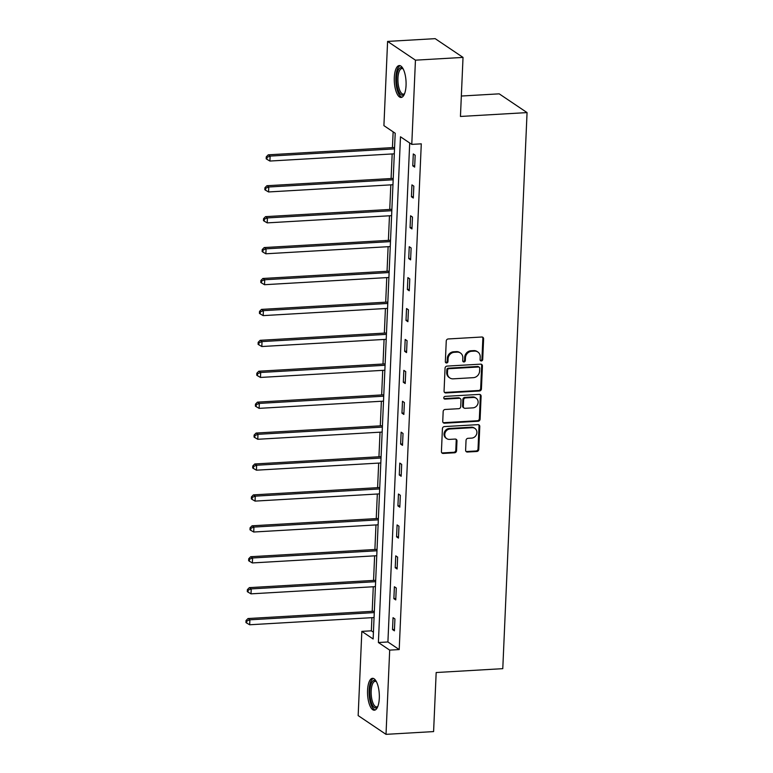 <?xml version="1.0" encoding="UTF-8"?>
<svg xmlns="http://www.w3.org/2000/svg" width="773" height="773" viewBox="0 0 773 773"><rect width="100%" height="100%" fill="white"/><g stroke="black" fill="none" stroke-linecap="round" stroke-linejoin="round"><path stroke-width="1.16" d="M481.337 360.952A1.411 1.266 123.9 0 0 482.71 359.513L483.608 338.845A2.01 1.807 123.9 0 0 481.83 337.009L448.205 338.961A2.01 1.807 123.9 0 0 446.253 341.019L445.345 361.687A1.411 1.266 123.9 0 0 446.591 362.972A1.411 1.266 123.9 0 0 447.963 361.532L448.079 358.856A6.435 5.769 123.9 0 1 454.331 352.285L457.133 352.121A6.435 5.769 123.9 0 1 460.457 353.01A6.435 5.769 123.9 0 1 462.834 358.005L462.718 360.672A1.411 1.266 123.9 0 0 463.964 361.957A1.411 1.266 123.9 0 0 465.336 360.527L465.452 357.851A6.435 5.769 123.9 0 1 471.704 351.28L474.506 351.116A6.435 5.769 123.9 0 1 477.83 352.005A6.435 5.769 123.9 0 1 480.207 356.991L480.091 359.667A1.411 1.266 123.9 0 0 481.337 360.952M480.294 360.431A1.411 1.266 123.9 0 0 481.956 359.01L482.854 338.342A2.01 1.807 123.9 0 0 482.458 337.086M445.548 362.44A1.411 1.266 123.9 0 0 447.209 361.03L447.325 358.353L448.079 358.856M462.921 361.435A1.411 1.266 123.9 0 0 464.583 360.015L464.699 357.339L465.452 357.851M367.552 690.299A15.982 5.846 86.7 0 1 372.499 678.308A15.982 5.846 86.7 0 1 379.301 698.212A15.982 5.846 86.7 0 1 374.354 710.203A15.982 5.846 86.7 0 1 367.552 690.299M394.307 77.551A15.982 5.846 86.7 0 1 399.255 65.55A15.982 5.846 86.7 0 1 406.057 85.455A15.982 5.846 86.7 0 1 401.11 97.456A15.982 5.846 86.7 0 1 394.307 77.551M465.617 450.195A2.01 1.807 123.9 0 0 467.394 452.031L476.835 451.49A2.01 1.807 123.9 0 0 478.787 449.432L479.782 426.483A2.01 1.807 123.9 0 0 478.004 424.648L444.378 426.59A2.01 1.807 123.9 0 0 442.427 428.648L441.422 451.596A2.01 1.807 123.9 0 0 443.209 453.442L454.601 452.775A2.01 1.807 123.9 0 0 456.553 450.727L456.978 440.9A2.01 1.807 123.9 0 0 455.2 439.064L449.548 439.393A5.382 4.822 123.9 0 1 446.775 438.649A5.382 4.822 123.9 0 1 445.064 432.928A5.382 4.822 123.9 0 1 450.002 428.986L472.139 427.701A5.382 4.822 123.9 0 1 474.912 428.445A5.382 4.822 123.9 0 1 476.622 434.155A5.382 4.822 123.9 0 1 471.685 438.107L467.994 438.32A2.01 1.807 123.9 0 0 466.042 440.378L465.617 450.195M387.592 41.413L435.17 38.65L463.027 57.405L460.447 116.462L527.06 112.597L502.779 668.664L436.175 672.529L433.595 731.587L386.017 734.35L358.16 715.595L361.832 631.377L373.127 638.971L395.206 133.236L383.91 125.632L387.592 41.413L415.449 60.168L411.777 144.387L400.482 136.782L378.393 642.527L389.689 650.122L386.017 734.35M463.027 57.405L415.449 60.168M409.7 142.995L387.911 641.967L399.206 649.571L421.285 143.836L411.777 144.387M399.206 649.571L389.689 650.122M479.473 390.993A2.01 1.807 123.9 0 0 481.424 388.935L482.429 365.987A2.01 1.807 123.9 0 0 480.642 364.151L447.016 366.102A2.01 1.807 123.9 0 0 445.064 368.151L444.06 391.109A2.01 1.807 123.9 0 0 445.847 392.945L479.473 390.993L478.719 390.481A2.01 1.807 123.9 0 0 480.671 388.433L481.676 365.474A2.01 1.807 123.9 0 0 481.27 364.228M481.106 396.23L480.101 419.188A2.01 1.807 123.9 0 1 478.149 421.237L444.523 423.189A2.01 1.807 123.9 0 1 442.745 421.353L443.171 411.526A2.01 1.807 123.9 0 1 445.122 409.477L458.766 408.685A2.01 1.807 123.9 0 0 460.718 406.627L460.998 400.114A2.01 1.807 123.9 0 0 459.22 398.279L445.016 399.1A1.411 1.266 123.9 0 1 443.847 397.409A1.411 1.266 123.9 0 1 445.142 396.375L479.328 394.394A2.01 1.807 123.9 0 1 481.106 396.23L480.352 395.728L479.347 418.676L480.101 419.188M527.06 112.597L499.203 93.842L461.346 96.036M413.294 153.953L412.772 165.847L414.657 167.113L415.169 155.218L413.294 153.953M411.941 184.873L411.42 196.757L413.304 198.023L413.826 186.138L411.941 184.873M410.589 215.783L410.067 227.677L411.951 228.943L412.473 217.049L410.589 215.783M409.236 246.703L408.724 258.588L410.608 259.854L411.12 247.969L409.236 246.703M407.893 277.613L407.371 289.508L409.255 290.774L409.777 278.879L407.893 277.613M406.54 308.533L406.018 320.418L407.902 321.684L408.424 309.799L406.54 308.533M405.187 339.444L404.675 351.338L406.55 352.604L407.071 340.709L405.187 339.444M403.844 370.364L403.322 382.249L405.207 383.514L405.728 371.629L403.844 370.364M402.491 401.274L401.97 413.169L403.854 414.434L404.376 402.54L402.491 401.274M401.139 432.194L400.627 444.079L402.501 445.345L403.023 433.46L401.139 432.194M399.796 463.104L399.274 474.999L401.158 476.265L401.67 464.37L399.796 463.104M398.443 494.024L397.921 505.909L399.805 507.175L400.327 495.29L398.443 494.024M397.09 524.935L396.578 536.829L398.453 538.095L398.974 526.2L397.09 524.935M395.747 555.855L395.225 567.74L397.109 569.005L397.622 557.12L395.747 555.855M394.394 586.765L393.872 598.66L395.757 599.925L396.278 588.031L394.394 586.765M393.042 617.685L392.52 629.57L394.404 630.836L394.926 618.951L393.042 617.685M393.138 131.845L392.442 147.614M392.172 153.943L391.099 178.524M390.819 184.863L389.747 209.444M389.466 215.773L388.394 240.355M388.123 246.693L387.051 271.275M386.771 277.604L385.698 302.185M385.418 308.524L384.345 333.105M384.075 339.434L383.002 364.015M382.722 370.354L381.649 394.935M381.369 401.264L380.297 425.846M380.026 432.184L378.944 456.766M378.673 463.095L377.601 487.676M377.321 494.015L376.248 518.596M375.968 524.925L374.895 549.506M374.625 555.845L373.552 580.426M373.272 586.755L372.2 611.337M371.919 617.675L371.349 630.816L373.427 632.217M371.349 630.816L361.832 631.377M387.911 641.967L378.393 642.527M412.772 165.847L414.714 165.731M411.42 196.757L413.362 196.651M410.067 227.677L412.009 227.562M408.724 258.588L410.666 258.482M407.371 289.508L409.313 289.392M406.018 320.418L407.96 320.312M404.675 351.338L406.617 351.222M403.322 382.249L405.265 382.142M401.97 413.169L403.912 413.053M400.627 444.079L402.569 443.973M399.274 474.999L401.216 474.883M397.921 505.909L399.863 505.803M396.578 536.829L398.52 536.713M395.225 567.74L397.167 567.633M393.872 598.66L395.815 598.544M392.52 629.57L394.462 629.454M477.83 352.005L477.076 351.493A6.435 5.769 123.9 0 0 473.752 350.604L474.506 351.116M464.699 357.339A6.435 5.769 123.9 0 1 470.95 350.768L473.752 350.604M460.457 353.01L459.703 352.507A6.435 5.769 123.9 0 0 456.379 351.618L457.133 352.121M447.325 358.353A6.435 5.769 123.9 0 1 453.577 351.783L456.379 351.618M444.465 392.355A2.01 1.807 123.9 0 0 445.093 392.433L478.719 390.481M479.714 368.277A1.411 1.266 123.9 0 0 478.468 366.991L448.958 368.702A1.411 1.266 123.9 0 0 447.586 370.141L447.461 372.963A6.435 5.769 123.9 0 0 449.847 377.949A6.435 5.769 123.9 0 0 453.171 378.838L473.347 377.668A6.435 5.769 123.9 0 0 479.598 371.098L479.714 368.277M479.192 367.185L478.439 366.673A1.411 1.266 123.9 0 0 477.714 366.479L478.468 366.991M449.847 377.949L449.094 377.446A6.435 5.769 123.9 0 1 446.707 372.451L446.833 369.629A1.411 1.266 123.9 0 1 448.205 368.199L477.714 366.479M443.151 422.609A2.01 1.807 123.9 0 0 443.77 422.686L477.395 420.734A2.01 1.807 123.9 0 0 479.347 418.676M460.254 398.559L459.5 398.047A2.01 1.807 123.9 0 0 458.466 397.766L444.262 398.597L445.016 399.1M472.912 407.864A5.382 4.822 123.9 0 0 477.849 403.921A5.382 4.822 123.9 0 0 476.139 398.201A5.382 4.822 123.9 0 0 473.366 397.457L465.568 397.911A2.01 1.807 123.9 0 0 463.616 399.96L463.327 406.482A2.01 1.807 123.9 0 0 465.114 408.318L472.912 407.864M476.139 398.201L475.385 397.689A5.382 4.822 123.9 0 0 472.612 396.945L473.366 397.457M464.071 408.038L463.327 407.535A2.01 1.807 123.9 0 1 462.573 405.97L462.863 399.457A2.01 1.807 123.9 0 1 464.815 397.399L472.612 396.945M480.352 395.728A2.01 1.807 123.9 0 0 479.946 394.472M474.912 428.445L474.158 427.933A5.382 4.822 123.9 0 0 471.385 427.189L472.139 427.701M446.775 438.649L446.021 438.146A5.382 4.822 123.9 0 1 444.311 432.426A5.382 4.822 123.9 0 1 449.248 428.474L471.385 427.189M441.827 452.852A2.01 1.807 123.9 0 0 442.456 452.93L453.848 452.273A2.01 1.807 123.9 0 0 455.799 450.215L456.225 440.397A2.01 1.807 123.9 0 0 455.828 439.141M466.022 451.451A2.01 1.807 123.9 0 0 466.641 451.529L476.081 450.978A2.01 1.807 123.9 0 0 478.033 448.929L479.028 425.971A2.01 1.807 123.9 0 0 478.632 424.725M394.588 147.488L268.25 154.822L270.125 156.088L269.912 161.045L394.307 153.827M394.53 148.87L270.125 156.088L267.023 157.334L266.27 156.832L266.183 158.813L266.936 159.315L267.023 157.334M269.912 161.045L266.936 159.315M266.27 156.832L268.25 154.822M404.482 93.91A13.827 5.063 86.7 0 1 404.424 93.997A13.827 5.063 86.7 0 1 403.738 94.712A13.827 5.063 86.7 0 1 397.013 85.146A13.827 5.063 86.7 0 1 399.67 68.121A13.827 5.063 86.7 0 1 402.955 68.613A13.827 5.063 86.7 0 1 403.023 68.681M403.168 68.961A12.803 4.686 -93.3 0 0 401.912 68.575A12.803 4.686 -93.3 0 0 400.772 69.048A12.803 4.686 -93.3 0 0 398.105 83.233A12.803 4.686 -93.3 0 0 403.4 94.142A12.803 4.686 -93.3 0 0 404.54 93.668A12.803 4.686 -93.3 0 0 404.598 93.62M400.172 65.695A15.875 5.807 -93.3 0 0 399.361 66.149A15.875 5.807 -93.3 0 0 395.979 82.904A15.875 5.807 -93.3 0 0 401.999 97.214M377.726 706.667A13.827 5.063 86.7 0 1 377.668 706.744A13.827 5.063 86.7 0 1 372.219 704.744A13.827 5.063 86.7 0 1 369.871 690.743A13.827 5.063 86.7 0 1 376.2 681.361A13.827 5.063 86.7 0 1 376.267 681.428M376.412 681.709A12.803 4.686 -93.3 0 0 375.156 681.332A12.803 4.686 -93.3 0 0 371.195 690.946A12.803 4.686 -93.3 0 0 376.644 706.899A12.803 4.686 -93.3 0 0 377.842 706.377M373.417 678.443A15.875 5.807 -93.3 0 0 369.117 690.241A15.875 5.807 -93.3 0 0 375.243 709.962M393.235 178.408L266.898 185.733L268.782 186.998L268.56 191.955L392.964 184.737M393.177 179.78L268.782 186.998L265.68 188.254L264.926 187.742L264.839 189.723L265.593 190.235L265.68 188.254M268.56 191.955L265.593 190.235M264.926 187.742L266.898 185.733M391.882 209.319L265.545 216.653L267.429 217.918L267.216 222.875L391.611 215.657M391.824 210.7L267.429 217.918L264.327 219.165L263.574 218.662L263.487 220.643L264.24 221.146L264.327 219.165M267.216 222.875L264.24 221.146M263.574 218.662L265.545 216.653M390.539 240.239L264.202 247.563L266.076 248.829L265.864 253.786L390.259 246.568M390.481 241.611L266.076 248.829L262.975 250.085L262.221 249.573L262.134 251.554L262.888 252.066L262.975 250.085M265.864 253.786L262.888 252.066M262.221 249.573L264.202 247.563M389.186 271.149L262.849 278.483L264.733 279.749L264.511 284.706L388.906 277.488M389.128 272.531L264.733 279.749L261.622 280.995L260.878 280.493L260.791 282.474L261.545 282.976L261.622 280.995M264.511 284.706L261.545 282.976M260.878 280.493L262.849 278.483M387.833 302.059L261.496 309.393L263.38 310.659L263.168 315.616L387.563 308.398M387.775 303.441L263.38 310.659L260.279 311.915L259.525 311.403L259.438 313.384L260.192 313.896L260.279 311.915M263.168 315.616L260.192 313.896M259.525 311.403L261.496 309.393M386.49 332.979L260.153 340.313L262.028 341.579L261.815 346.526L386.21 339.318M386.423 334.361L262.028 341.579L258.926 342.826L258.172 342.323L258.085 344.304L258.839 344.806L258.926 342.826M261.815 346.526L258.839 344.806M258.172 342.323L260.153 340.313M385.138 363.89L258.8 371.224L260.685 372.489L260.462 377.446L384.857 370.228M385.08 365.271L260.685 372.489L257.573 373.746L256.82 373.233L256.742 375.214L257.486 375.726L257.573 373.746M260.462 377.446L257.486 375.726M256.82 373.233L258.8 371.224M383.785 394.81L257.448 402.144L259.332 403.409L259.119 408.357L383.514 401.139M383.727 396.191L259.332 403.409L256.23 404.656L255.476 404.153L255.39 406.134L256.143 406.637L256.23 404.656M259.119 408.357L256.143 406.637M255.476 404.153L257.448 402.144M382.442 425.72L256.095 433.054L257.979 434.32L257.767 439.277L382.162 432.059M382.374 427.102L257.979 434.32L254.877 435.576L254.124 435.064L254.037 437.045L254.79 437.557L254.877 435.576M257.767 439.277L254.79 437.557M254.124 435.064L256.095 433.054M381.089 456.64L254.752 463.974L256.636 465.24L256.414 470.187L380.809 462.969M381.031 458.022L256.636 465.24L253.525 466.486L252.771 465.984L252.684 467.965L253.438 468.467L253.525 466.486M256.414 470.187L253.438 468.467M252.771 465.984L254.752 463.974M379.736 487.55L253.399 494.884L255.283 496.15L255.061 501.107L379.466 493.889M379.678 488.932L255.283 496.15L252.182 497.406L251.428 496.894L251.341 498.875L252.095 499.387L252.182 497.406M255.061 501.107L252.095 499.387M251.428 496.894L253.399 494.884M378.393 518.47L252.046 525.804L253.931 527.07L253.718 532.017L378.113 524.799M378.326 519.852L253.931 527.07L250.829 528.317L250.075 527.814L249.988 529.795L250.742 530.297L250.829 528.317M253.718 532.017L250.742 530.297M250.075 527.814L252.046 525.804M377.04 549.381L250.703 556.715L252.578 557.98L252.365 562.937L376.76 555.719M376.982 550.763L252.578 557.98L249.476 559.227L248.722 558.724L248.635 560.705L249.389 561.217L249.476 559.227M252.365 562.937L249.389 561.217M248.722 558.724L250.703 556.715M375.688 580.301L249.35 587.635L251.235 588.9L251.012 593.848L375.417 586.63M375.63 581.683L251.235 588.9L248.133 590.147L247.379 589.644L247.292 591.625L248.046 592.128L248.133 590.147M251.012 593.848L248.046 592.128M247.379 589.644L249.35 587.635M374.335 611.211L247.998 618.545L249.882 619.811L249.669 624.768L374.064 617.55M374.277 612.593L249.882 619.811L246.78 621.057L246.027 620.555L245.94 622.536L246.693 623.048L246.78 621.057M249.669 624.768L246.693 623.048M246.027 620.555L247.998 618.545M481.956 359.01L482.71 359.513M447.209 361.03L447.963 361.532M464.583 360.015L465.336 360.527M470.95 350.768L471.704 351.28M453.577 351.783L454.331 352.285M482.854 338.342L483.608 338.845M445.093 392.433L445.847 392.945M481.676 365.474L482.429 365.987M480.671 388.433L481.424 388.935M448.205 368.199L448.958 368.702M446.833 369.629L447.586 370.141M446.707 372.451L447.461 372.963M477.395 420.734L478.149 421.237M443.77 422.686L444.523 423.189M458.466 397.766L459.22 398.279M464.815 397.399L465.568 397.911M462.863 399.457L463.616 399.96M462.573 405.97L463.327 406.482M449.248 428.474L450.002 428.986M456.225 440.397L456.978 440.9M455.799 450.215L456.553 450.727M453.848 452.273L454.601 452.775M442.456 452.93L443.209 453.442M479.028 425.971L479.782 426.483M478.033 448.929L478.787 449.432M476.081 450.978L476.835 451.49M466.641 451.529L467.394 452.031"/></g></svg>
